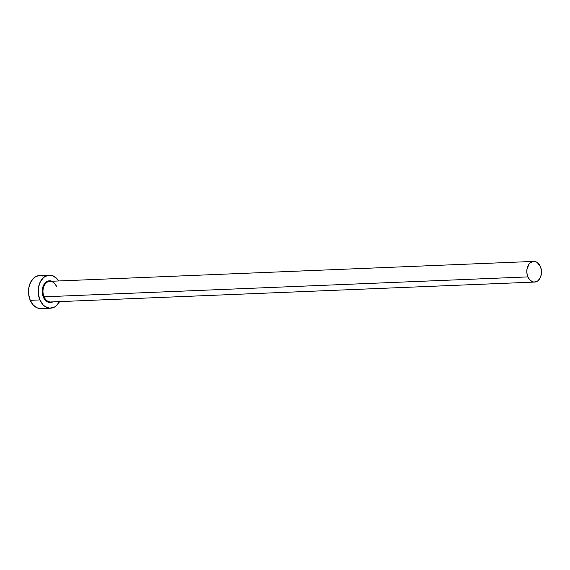 <?xml version="1.0" encoding="UTF-8"?>
<svg xmlns="http://www.w3.org/2000/svg" width="570" height="570" viewBox="0 0 570 570"><rect width="100%" height="100%" fill="white"/><g stroke="black" fill="none" stroke-linecap="round" stroke-linejoin="round"><path stroke-width="0.85" d="M56.416 286.432C54.798 283.019 52.625 281.316 49.904 281.323A10.331 7.346 87.6 0 0 44.068 296.813L43.341 297.105L44.261 298.837L46.712 301.423L49.654 302.528L52.796 301.893A10.887 7.738 -92.4 0 1 43.341 297.105L44.068 296.813A10.331 7.346 87.6 0 0 51.464 301.901M56.587 286.489A10.331 7.346 87.6 0 0 49.184 281.402A10.331 7.346 87.6 0 0 44.068 296.813L527.891 276.899A10.331 7.346 -92.4 0 1 533.727 261.409A10.331 7.346 -92.4 0 1 540.417 266.575A10.331 7.346 -92.4 0 1 534.582 282.065A10.331 7.346 -92.4 0 1 527.891 276.899L44.068 296.813A10.331 7.346 87.6 0 0 50.751 301.979L534.582 282.065M49.262 275.146L39.572 275.545A16.537 11.756 87.6 0 0 30.238 300.326L39.921 299.927A16.537 11.756 -92.4 0 1 49.262 275.146A16.537 11.756 -92.4 0 1 58.681 280.967L56.836 278.559L52.661 275.702L48.08 275.281L43.776 277.348L40.406 281.601L38.496 287.38L38.325 293.821L39.921 299.927L30.238 300.326A16.537 11.756 87.6 0 0 40.933 308.591L50.616 308.192A16.537 11.756 -92.4 0 1 39.921 299.927L43.042 304.779L45.037 306.489L49.497 308.163L54.036 307.323L56.102 305.983L59.529 301.615A16.537 11.756 -92.4 0 1 50.616 308.192M43.341 297.105L42.201 290.949L43.662 285.043L45.878 282.243L47.246 281.359L50.231 280.81L51.941 281.245A10.887 7.738 -92.4 0 0 43.726 284.922A10.887 7.738 -92.4 0 0 43.341 297.105M42.978 276.101L40.691 275.574M39.629 275.545L36.159 276.414L34.086 277.747L30.723 282L28.813 287.779L28.643 294.22L30.238 300.326L33.359 305.178L37.535 308.028L42.116 308.456M527.891 276.899L529.844 279.934L532.451 281.715L533.876 282.043L536.712 281.523L538.009 280.689L540.111 278.032L541.308 274.419L541.414 270.394L540.417 266.575L537.218 262.478L535.857 261.758L532.986 261.495L530.299 262.791L529.152 263.967L527.001 269.061L526.894 273.08L527.891 276.899M49.904 281.323L533.727 261.409"/></g></svg>
